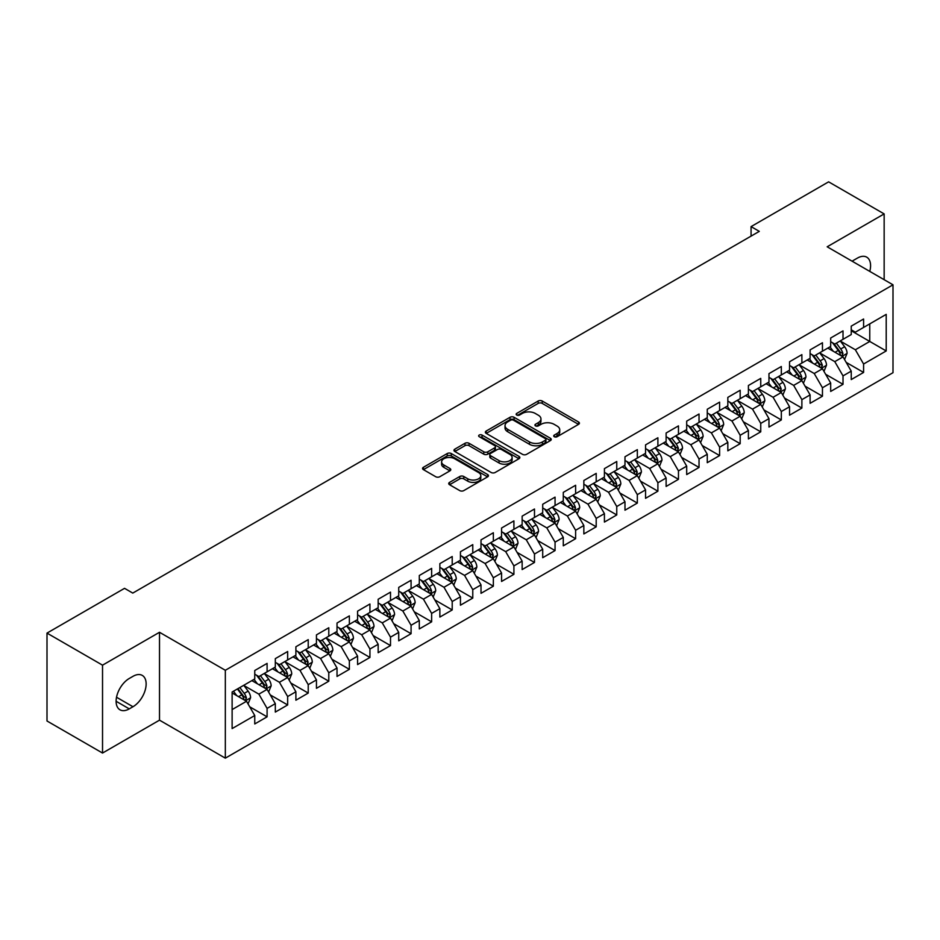 <?xml version="1.0" encoding="UTF-8"?>
<svg xmlns="http://www.w3.org/2000/svg" width="940" height="940" viewBox="0 0 940 940"><rect width="100%" height="100%" fill="white"/><g stroke="black" fill="none" stroke-linecap="round" stroke-linejoin="round"><path stroke-width="1.41" d="M554.283 436.724A1.998 1.151 0 0 0 557.115 436.724L578.57 424.339A2.855 1.645 0 0 0 579.404 423.176A2.855 1.645 0 0 0 578.57 422.013L542.227 401.028A2.855 1.645 0 0 0 538.185 401.028L516.73 413.412A1.998 1.151 0 0 0 516.154 414.223A1.998 1.151 0 0 0 516.73 415.045A1.998 1.151 0 0 0 519.562 415.045L522.335 413.436A9.142 5.276 0 0 1 535.26 413.436L538.291 415.186A9.142 5.276 0 0 1 540.958 418.923A9.142 5.276 0 0 1 538.291 422.647L535.506 424.245A1.998 1.151 0 0 0 534.931 425.068A1.998 1.151 0 0 0 535.506 425.879A1.998 1.151 0 0 0 538.338 425.879L541.111 424.281A9.142 5.276 0 0 1 554.036 424.281L557.067 426.031A9.142 5.276 0 0 1 559.735 429.756A9.142 5.276 0 0 1 557.067 433.493L554.283 435.091A1.998 1.151 0 0 0 553.707 435.913A1.998 1.151 0 0 0 554.283 436.724L554.283 435.091M449.555 482.385A2.855 1.645 0 0 0 448.721 483.548A2.855 1.645 0 0 0 449.555 484.723L459.754 490.61A2.855 1.645 0 0 0 463.784 490.61L487.613 476.85A2.855 1.645 0 0 0 488.447 475.687A2.855 1.645 0 0 0 487.613 474.524L451.271 453.538A2.855 1.645 0 0 0 447.228 453.538L423.411 467.298A2.855 1.645 0 0 0 422.565 468.461A2.855 1.645 0 0 0 423.411 469.624L435.725 476.733A2.855 1.645 0 0 0 439.755 476.733L449.954 470.846A2.855 1.645 0 0 0 450.789 469.683A2.855 1.645 0 0 0 449.954 468.52L443.845 464.995A7.638 4.406 0 0 1 441.612 461.869A7.638 4.406 0 0 1 446.324 457.804A7.638 4.406 0 0 1 454.655 458.755L478.578 472.562A7.638 4.406 0 0 1 480.81 475.687A7.638 4.406 0 0 1 476.098 479.764A7.638 4.406 0 0 1 467.779 478.801L463.784 476.498A2.855 1.645 0 0 0 459.754 476.498L449.555 482.385L449.555 484.723M102.531 665.168L102.531 753.046L159.506 720.158L159.506 632.279L102.531 665.168L47 633.102L124.55 588.334L132.775 593.093L759.297 231.369L751.072 226.611L751.072 236.116M159.506 632.279L225.33 670.279L893 284.808L893 372.687L225.33 758.157L225.33 670.279M884.152 279.697L884.152 213.909L827.177 246.797L893 284.808M884.152 213.909L828.622 181.843L751.072 226.611M522.534 454.349A2.855 1.645 0 0 0 526.576 454.349L550.405 440.602A2.855 1.645 0 0 0 551.24 439.438A2.855 1.645 0 0 0 550.405 438.263L514.062 417.289A2.855 1.645 0 0 0 510.021 417.289L486.203 431.037A2.855 1.645 0 0 0 485.357 432.212A2.855 1.645 0 0 0 486.203 433.375L522.534 454.349M480.035 437.159A1.998 1.151 0 0 1 482.055 437.441L482.055 435.067L519.009 456.394A2.855 1.645 0 0 1 519.844 457.557A2.855 1.645 0 0 1 519.009 458.72L495.18 472.479A2.855 1.645 0 0 1 491.138 472.479L454.807 451.494L454.807 449.167A2.855 1.645 0 0 0 453.961 450.331A2.855 1.645 0 0 0 454.807 451.494M454.807 449.167L464.995 443.281A2.855 1.645 0 0 1 469.037 443.281L483.771 451.788A2.855 1.645 0 0 0 487.813 451.788L494.581 447.887A2.855 1.645 0 0 0 495.415 446.723A2.855 1.645 0 0 0 494.581 445.548L479.236 436.689A1.998 1.151 0 0 1 478.648 435.878A1.998 1.151 0 0 1 479.882 434.809A1.998 1.151 0 0 1 482.055 435.067M851.241 330.762L869.759 341.455L869.759 323.877L886.209 314.371L863.59 327.437L863.59 319.001L851.241 326.133L851.241 334.558L843.016 339.316L843.016 330.88L830.678 338.001L830.678 346.437L822.453 351.184L822.453 342.759L810.104 349.88L810.104 358.316L801.879 363.063L801.879 354.627L789.541 361.759L789.541 370.184L781.316 374.943L781.316 366.506L768.967 373.627L768.967 382.063L760.742 386.81L760.742 378.385L748.405 385.506L748.405 393.942L740.168 398.689L740.168 390.253L727.83 397.385L727.83 405.81L719.605 410.569L719.605 402.132L707.268 409.253L707.268 417.689L699.031 422.436L699.031 414.011L686.693 421.132L686.693 429.568L678.468 434.315L678.468 425.879L666.119 433.011L666.119 441.436L657.894 446.195L657.894 437.758L645.557 444.879L645.557 453.315L637.332 458.062L637.332 449.637L624.982 456.758L624.982 465.194L616.758 469.941L616.758 461.505L604.42 468.637L604.42 477.062L596.195 481.821L596.195 473.384L583.846 480.505L583.846 488.941L575.621 493.688L575.621 485.263L563.283 492.384L563.283 500.82L555.058 505.567L555.058 497.131L542.709 504.263L542.709 512.688L534.484 517.447L534.484 509.01L522.147 516.13L522.147 524.567L513.91 529.314L513.91 520.889L501.572 528.01L501.572 536.446L493.347 541.193L493.347 532.757L481.01 539.889L481.01 548.314L472.773 553.072L472.773 544.636L460.436 551.756L460.436 560.193L452.211 564.94L452.211 556.515L439.861 563.636L439.861 572.072L431.636 576.819L431.636 568.383L419.299 575.515L419.299 583.94L411.074 588.698L411.074 580.262L398.724 587.383L398.724 595.819L390.5 600.566L390.5 592.141L378.162 599.262L378.162 607.698L369.937 612.445L369.937 604.009L357.588 611.141L357.588 619.566L349.363 624.325L349.363 615.888L337.025 623.009L337.025 631.445L328.788 636.192L328.788 627.767L316.451 634.888L316.451 643.324L308.226 648.071L308.226 639.635L295.889 646.767L295.889 655.192L287.652 659.951L287.652 651.514L275.314 658.635L275.314 667.071L267.089 671.818L267.089 663.393L254.752 670.514L254.752 678.95L232.121 692.005L232.121 728.582L254.752 715.528L246.515 701.275L232.121 692.956M886.209 314.371L886.209 350.949L863.59 364.015L855.353 349.762L840.442 341.149M846.212 362.405L863.59 372.44L863.59 364.015M863.59 372.44L851.241 379.572L851.241 371.136L843.016 375.882L834.791 361.642L819.88 353.029M825.637 374.285L843.016 384.319L843.016 375.882M843.016 384.319L830.678 391.44L830.678 383.015L822.453 387.762L814.216 373.509L799.306 364.908M805.063 386.164L822.453 396.198L822.453 387.762M822.453 396.198L810.104 403.319L810.104 394.894L801.879 399.641L793.654 385.388L778.743 376.776M784.5 398.031L801.879 408.066L801.879 399.641M801.879 408.066L789.541 415.198L789.541 406.762L781.316 411.509L773.08 397.268L758.169 388.655M763.926 409.911L781.316 419.945L781.316 411.509M781.316 419.945L768.967 427.065L768.967 418.641L760.742 423.388L752.517 409.135L737.606 400.534M743.364 421.79L760.742 431.824L760.742 423.388M760.742 431.824L748.405 438.945L748.405 430.52L740.168 435.267L731.943 421.014L717.032 412.402M722.789 433.657L740.168 443.692L740.168 435.267M740.168 443.692L727.83 450.824L727.83 442.387L719.605 447.135L711.38 432.894L696.458 424.281M702.227 445.537L719.605 455.571L719.605 447.135M719.605 455.571L707.268 462.691L707.268 454.267L699.031 459.014L690.806 444.761L675.895 436.16M681.653 457.416L699.031 467.45L699.031 459.014M699.031 467.45L686.693 474.571L686.693 466.146L678.468 470.893L670.243 456.64L655.321 448.028M661.09 469.283L678.468 479.318L678.468 470.893M678.468 479.318L666.119 486.45L666.119 478.014L657.894 482.761L649.669 468.52L634.759 459.907M640.516 481.163L657.894 491.197L657.894 482.761M657.894 491.197L645.557 498.318L645.557 489.893L637.332 494.64L629.095 480.387L614.184 471.786M619.954 493.042L637.332 503.076L637.332 494.64M637.332 503.076L624.982 510.197L624.982 501.772L616.758 506.519L608.533 492.266L593.622 483.654M599.379 504.909L616.758 514.944L616.758 506.519M616.758 514.944L604.42 522.076L604.42 513.639L596.195 518.387L587.958 504.146L573.048 495.533M578.805 516.788L596.195 526.823L596.195 518.387M596.195 526.823L583.846 533.944L583.846 525.519L575.621 530.266L567.396 516.013L552.485 507.412M558.243 528.668L575.621 538.702L575.621 530.266M575.621 538.702L563.283 545.823L563.283 537.398L555.058 542.145L546.822 527.892L531.911 519.279M537.668 540.535L555.058 550.57L555.058 542.145M555.058 550.57L542.709 557.702L542.709 549.265L534.484 554.024L526.259 539.772L511.348 531.159M517.106 552.414L534.484 562.449L534.484 554.024M534.484 562.449L522.147 569.57L522.147 561.145L513.91 565.892L505.685 551.639L490.774 543.038M496.531 564.294L513.91 574.328L513.91 565.892M513.91 574.328L501.572 581.449L501.572 573.024L493.347 577.771L485.122 563.518L470.2 554.905M475.969 576.161L493.347 586.196L493.347 577.771M493.347 586.196L481.01 593.328L481.01 584.891L472.773 589.65L464.548 575.398L449.637 566.785M455.395 588.04L472.773 598.075L472.773 589.65M472.773 598.075L460.436 605.207L460.436 596.771L452.211 601.518L443.986 587.265L429.063 578.664M434.832 599.92L452.211 609.954L452.211 601.518M452.211 609.954L439.861 617.075L439.861 608.65L431.636 613.397L423.411 599.144L408.501 590.532M414.258 611.787L431.636 621.822L431.636 613.397M431.636 621.822L419.299 628.954L419.299 620.518L411.074 625.276L402.837 611.024L387.926 602.411M393.684 623.667L411.074 633.701L411.074 625.276M411.074 633.701L398.724 640.833L398.724 632.397L390.5 637.144L382.274 622.891L367.364 614.29M373.121 635.546L390.5 645.58L390.5 637.144M390.5 645.58L378.162 652.701L378.162 644.276L369.937 649.023L361.7 634.77L346.789 626.158M352.547 647.413L369.937 657.448L369.937 649.023M369.937 657.448L357.588 664.58L357.588 656.144L349.363 660.902L341.138 646.65L326.227 638.037M331.985 659.293L349.363 669.327L349.363 660.902M349.363 669.327L337.025 676.459L337.025 668.023L328.788 672.77L320.563 658.517L305.653 649.916M311.41 671.172L328.788 681.206L328.788 672.77M328.788 681.206L316.451 688.327L316.451 679.902L308.226 684.649L300.001 670.396L285.09 661.784M290.848 683.039L308.226 693.074L308.226 684.649M308.226 693.074L295.889 700.206L295.889 691.769L287.652 696.528L279.427 682.275L264.516 673.663M270.274 694.918L287.652 704.953L287.652 696.528M287.652 704.953L275.314 712.085L275.314 703.649L267.089 708.396L258.864 694.143L243.942 685.542M249.711 706.798L267.089 716.832L267.089 708.396M267.089 716.832L254.752 723.953L254.752 715.528M254.752 674.192L258.864 676.577L267.089 671.818M232.121 709.582L246.515 701.275M275.314 662.324L279.427 664.698L287.652 659.951M258.864 694.143L267.089 689.396L251.861 680.607M275.314 703.649L267.089 689.396M295.889 650.445L300.001 652.818L308.226 648.071M279.427 682.275L287.652 677.517L272.436 668.74M295.889 691.769L287.652 677.517M316.451 638.566L320.563 640.951L328.788 636.192M300.001 670.396L308.226 665.649L293.01 656.86M316.451 679.902L308.226 665.649M337.025 626.698L341.138 629.072L349.363 624.325M320.563 658.517L328.788 653.77L313.572 644.981M337.025 668.023L328.788 653.77M357.588 614.819L361.7 617.192L369.937 612.445M341.138 646.65L349.363 641.891L334.147 633.114M357.588 656.144L349.363 641.891M378.162 602.939L382.274 605.325L390.5 600.566M361.7 634.77L369.937 630.023L354.709 621.234M378.162 644.276L369.937 630.023M398.724 591.072L402.837 593.446L411.074 588.698M382.274 622.891L390.5 618.144L375.283 609.355M398.724 632.397L390.5 618.144M419.299 579.193L423.411 581.566L431.636 576.819M402.837 611.024L411.074 606.265L395.846 597.488M419.299 620.518L411.074 606.265M439.861 567.313L443.986 569.699L452.211 564.94M423.411 599.144L431.636 594.397L416.42 585.608M439.861 608.65L431.636 594.397M460.436 555.446L464.548 557.82L472.773 553.072M443.986 587.265L452.211 582.518L436.983 573.729M460.436 596.771L452.211 582.518M481.01 543.567L485.122 545.94L493.347 541.193M464.548 575.398L472.773 570.639L457.557 561.861M481.01 584.891L472.773 570.639M501.572 531.688L505.685 534.073L513.91 529.314M485.122 563.518L493.347 558.771L478.119 549.982M501.572 573.024L493.347 558.771M522.147 519.82L526.259 522.194L534.484 517.447M505.685 551.639L513.91 546.892L498.694 538.103M522.147 561.145L513.91 546.892M542.709 507.941L546.822 510.314L555.058 505.567M526.259 539.772L534.484 535.013L519.268 526.236M542.709 549.265L534.484 535.013M563.283 496.062L567.396 498.447L575.621 493.688M546.822 527.892L555.058 523.145L539.83 514.356M563.283 537.398L555.058 523.145M583.846 484.194L587.958 486.568L596.195 481.821M567.396 516.013L575.621 511.266L560.404 502.477M583.846 525.519L575.621 511.266M604.42 472.315L608.533 474.688L616.758 469.941M587.958 504.146L596.195 499.387L580.967 490.61M604.42 513.639L596.195 499.387M624.982 460.436L629.095 462.821L637.332 458.062M608.533 492.266L616.758 487.519L601.541 478.73M624.982 501.772L616.758 487.519M645.557 448.568L649.669 450.941L657.894 446.195M629.095 480.387L637.332 475.64L622.104 466.851M645.557 489.893L637.332 475.64M666.119 436.689L670.243 439.062L678.468 434.315M649.669 468.52L657.894 463.761L642.678 454.972M666.119 478.014L657.894 463.761M686.693 424.81L690.806 427.195L699.031 422.436M670.243 456.64L678.468 451.893L663.241 443.104M686.693 466.146L678.468 451.893M707.268 412.942L711.38 415.315L719.605 410.569M690.806 444.761L699.031 440.014L683.815 431.225M707.268 454.267L699.031 440.014M727.83 401.063L731.943 403.436L740.168 398.689M711.38 432.894L719.605 428.135L704.377 419.346M727.83 442.387L719.605 428.135M748.405 389.184L752.517 391.569L760.742 386.81M731.943 421.014L740.168 416.267L724.952 407.478M748.405 430.52L740.168 416.267M768.967 377.316L773.08 379.69L781.316 374.943M752.517 409.135L760.742 404.388L745.526 395.599M768.967 418.641L760.742 404.388M789.541 365.437L793.654 367.81L801.879 363.063M773.08 397.268L781.316 392.509L766.088 383.72M789.541 406.762L781.316 392.509M810.104 353.558L814.216 355.943L822.453 351.184M793.654 385.388L801.879 380.641L786.663 371.852M810.104 394.894L801.879 380.641M830.678 341.69L834.791 344.064L843.016 339.316M814.216 373.509L822.453 368.762L807.225 359.973M830.678 383.015L822.453 368.762M851.241 329.811L855.353 332.184L863.59 327.437M834.791 361.642L843.016 356.883L827.799 348.094M851.241 371.136L843.016 356.883M47 633.102L47 720.992L102.531 753.046M159.506 720.158L225.33 758.157M855.353 349.762L869.759 341.455L886.209 350.949M869.77 271.39A18.612 10.751 120 0 0 866.727 257.161A18.612 10.751 120 0 0 857.421 258.089L853.708 260.227A18.612 10.751 120 0 0 852.157 261.226M129.274 678.468A18.612 10.751 120 0 0 117.112 694.871A18.612 10.751 120 0 0 119.968 709.794A18.612 10.751 120 0 0 129.274 708.877L132.975 706.739A18.612 10.751 120 0 0 145.136 690.336A18.612 10.751 120 0 0 142.281 675.414A18.612 10.751 120 0 0 132.975 676.33L129.274 678.468M555.082 437.006L557.067 435.866A9.142 5.276 0 0 0 559.735 432.13L559.735 429.756M540.958 418.923L540.958 421.296A9.142 5.276 0 0 1 538.291 425.021L536.305 426.161M578.523 424.363L542.227 403.401A2.855 1.645 0 0 0 538.185 403.401L517.529 415.327M550.358 440.625L514.062 419.663A2.855 1.645 0 0 0 510.021 419.663L486.238 433.399L486.203 431.037M545.353 440.249A1.998 1.151 0 0 0 545.94 439.438A1.998 1.151 0 0 0 545.353 438.616L513.452 420.204A1.998 1.151 0 0 0 510.632 420.204L507.694 421.896A9.142 5.276 0 0 0 505.027 425.62A9.142 5.276 0 0 0 507.694 429.345L529.502 441.941A9.142 5.276 0 0 0 542.427 441.941L545.353 440.249L545.353 442.623A1.998 1.151 0 0 0 545.94 441.812L545.94 439.438M505.027 425.62L505.027 427.994A9.142 5.276 0 0 0 507.694 431.73L507.694 429.345M545.353 442.623L542.427 444.315A9.142 5.276 0 0 1 529.502 444.315L507.694 431.73M454.843 451.517L464.995 445.654L464.995 443.281M495.415 446.723L495.415 449.097A2.855 1.645 0 0 1 494.581 450.26L487.813 454.161A2.855 1.645 0 0 1 483.771 454.161L469.037 445.654A2.855 1.645 0 0 0 464.995 445.654M482.055 437.441L518.962 458.744M499.07 460.623A7.638 4.406 0 0 0 507.389 461.575A7.638 4.406 0 0 0 512.112 457.498A7.638 4.406 0 0 0 509.868 454.384L501.443 449.52A2.855 1.645 0 0 0 497.401 449.52L490.645 453.421A2.855 1.645 0 0 0 489.799 454.584A2.855 1.645 0 0 0 490.645 455.747L499.07 460.623L499.07 462.997A7.638 4.406 0 0 0 507.389 463.949A7.638 4.406 0 0 0 512.112 459.872L512.112 457.498M489.799 454.584L489.799 456.957A2.855 1.645 0 0 0 490.645 458.132L490.645 455.747M499.07 462.997L490.645 458.132M480.81 475.687L480.81 478.061A7.638 4.406 0 0 1 476.098 482.138A7.638 4.406 0 0 1 467.779 481.174L463.784 478.871A2.855 1.645 0 0 0 459.754 478.871L449.59 484.746M441.612 461.869L441.612 464.243A7.638 4.406 0 0 0 443.845 467.368L443.845 464.995M449.919 470.87L443.845 467.368M487.578 476.874L451.271 455.912A2.855 1.645 0 0 0 447.228 455.912L423.447 469.647M844.543 359.527L847.093 353.299A7.708 4.453 -120 0 0 844.625 346.731L840.254 340.903M833.298 351.278L829.973 346.837M841.57 356.048L842.933 353.628A7.708 4.453 -120 0 0 840.724 348.998L836.353 343.159M833.862 343.523L839.255 350.726A3.925 2.268 60 0 1 839.972 351.924L842.933 353.628M832.499 342.736L838.257 350.42A7.708 4.453 60 0 1 840.454 355.05L840.619 355.496M823.969 371.394L826.519 365.178A7.708 4.453 -120 0 0 824.063 358.61L819.692 352.782M812.724 363.146L809.411 358.716M820.996 367.928L822.359 365.507A7.708 4.453 -120 0 0 820.15 360.866L815.779 355.038M813.288 355.402L818.681 362.605A3.925 2.268 60 0 1 819.398 363.792L822.359 365.507M811.937 354.615L817.683 362.288A7.708 4.453 60 0 1 819.891 366.929L820.044 367.376M803.406 383.273L805.956 377.046A7.708 4.453 -120 0 0 803.489 370.489L799.118 364.649M792.161 375.025L788.836 370.595M800.422 379.795L801.785 377.375A7.708 4.453 -120 0 0 799.587 372.745L795.216 366.906M792.726 367.27L798.119 374.473A3.925 2.268 60 0 1 798.836 375.671L801.785 377.375M791.363 366.494L797.12 374.167A7.708 4.453 60 0 1 799.317 378.808L799.482 379.255M782.832 395.153L785.382 388.925A7.708 4.453 -120 0 0 782.926 382.357L778.555 376.529M771.587 386.904L768.274 382.463M779.859 391.674L781.222 389.254A7.708 4.453 -120 0 0 779.013 384.625L774.642 378.785M772.151 379.149L777.545 386.352A3.925 2.268 60 0 1 778.261 387.55L781.222 389.254M770.8 378.362L776.546 386.046A7.708 4.453 60 0 1 778.755 390.676L778.908 391.122M762.269 407.02L764.819 400.804A7.708 4.453 -120 0 0 762.352 394.236L757.981 388.408M751.025 398.772L747.7 394.342M759.285 403.554L760.648 401.133A7.708 4.453 -120 0 0 758.451 396.492L754.08 390.664M751.577 391.028L756.982 398.231A3.925 2.268 60 0 1 757.687 399.418L760.648 401.133M750.226 390.241L755.971 397.914A7.708 4.453 60 0 1 758.181 402.555L758.345 403.002M741.695 418.899L744.245 412.672A7.708 4.453 -120 0 0 741.789 406.115L737.418 400.276M730.451 410.651L727.125 406.221M738.723 415.421L740.086 413.001A7.708 4.453 -120 0 0 737.877 408.371L733.505 402.531M731.014 402.896L736.408 410.11A3.925 2.268 60 0 1 737.125 411.297L740.086 413.001M729.652 402.12L735.409 409.793A7.708 4.453 60 0 1 737.618 414.434L737.771 414.881M721.121 430.779L723.671 424.551A7.708 4.453 -120 0 0 721.215 417.995L716.844 412.155M709.888 422.53L706.563 418.089M718.148 427.301L719.511 424.88A7.708 4.453 -120 0 0 717.302 420.251L712.943 414.411M710.44 414.775L715.845 421.978A3.925 2.268 60 0 1 716.55 423.176L719.511 424.88M709.089 413.988L714.835 421.672A7.708 4.453 60 0 1 717.044 426.302L717.197 426.748M700.559 442.646L703.108 436.43A7.708 4.453 -120 0 0 700.652 429.862L696.282 424.034M689.314 434.397L685.989 429.968M697.586 439.18L698.949 436.759A7.708 4.453 -120 0 0 696.74 432.118L692.369 426.29M689.878 426.654L695.271 433.857A3.925 2.268 60 0 1 695.988 435.044L698.949 436.759M688.515 425.867L694.272 433.54A7.708 4.453 60 0 1 696.481 438.181L696.634 438.628M679.984 454.525L682.534 448.298A7.708 4.453 -120 0 0 680.078 441.741L675.707 435.902M668.751 446.277L665.426 441.847M677.011 451.047L678.375 448.627A7.708 4.453 -120 0 0 676.166 443.997L671.795 438.157M669.303 438.522L674.709 445.736A3.925 2.268 60 0 1 675.414 446.923L678.375 448.627M667.952 437.746L673.698 445.419A7.708 4.453 60 0 1 675.907 450.06L676.06 450.507M659.422 466.405L661.971 460.177A7.708 4.453 -120 0 0 659.504 453.62L655.145 447.781M648.177 458.156L644.852 453.714M656.449 462.927L657.812 460.506A7.708 4.453 -120 0 0 655.603 455.877L651.232 450.037M648.741 450.401L654.134 457.604A3.925 2.268 60 0 1 654.851 458.802L657.812 460.506M647.378 449.614L653.136 457.298A7.708 4.453 60 0 1 655.345 461.928L655.497 462.374M638.848 478.272L641.397 472.056A7.708 4.453 -120 0 0 638.942 465.488L634.57 459.66M627.603 470.024L624.289 465.594M635.875 474.806L637.238 472.385A7.708 4.453 -120 0 0 635.029 467.744L630.658 461.916M628.167 462.28L633.56 469.483A3.925 2.268 60 0 1 634.277 470.67L637.238 472.385M626.816 461.493L632.561 469.166A7.708 4.453 60 0 1 634.77 473.807L634.923 474.254M618.285 490.151L620.835 483.924A7.708 4.453 -120 0 0 618.367 477.367L613.996 471.528M607.04 481.903L603.715 477.473M615.312 486.673L616.675 484.253A7.708 4.453 -120 0 0 614.466 479.623L610.095 473.784M607.604 474.148L612.998 481.362A3.925 2.268 60 0 1 613.714 482.549L616.675 484.253M606.241 473.372L611.999 481.045A7.708 4.453 60 0 1 614.196 485.686L614.361 486.133M597.711 502.031L600.261 495.803A7.708 4.453 -120 0 0 597.805 489.247L593.434 483.407M586.466 493.782L583.153 489.341M594.738 498.553L596.101 496.132A7.708 4.453 -120 0 0 593.892 491.503L589.521 485.663M587.03 486.027L592.423 493.23A3.925 2.268 60 0 1 593.14 494.428L596.101 496.132M585.679 485.24L591.424 492.924A7.708 4.453 60 0 1 593.634 497.554L593.786 498M577.148 513.898L579.698 507.682A7.708 4.453 -120 0 0 577.231 501.114L572.86 495.286M565.904 505.649L562.578 501.22M574.164 510.432L575.527 508.011A7.708 4.453 -120 0 0 573.33 503.37L568.959 497.542M566.456 497.906L571.861 505.109A3.925 2.268 60 0 1 572.577 506.296L575.527 508.011M565.105 497.119L570.862 504.792A7.708 4.453 60 0 1 573.059 509.433L573.224 509.88M556.574 525.777L559.124 519.55A7.708 4.453 -120 0 0 556.668 512.993L552.297 507.154M545.329 517.529L542.016 513.099M553.601 522.299L554.964 519.879A7.708 4.453 -120 0 0 552.755 515.249L548.384 509.41M545.893 509.774L551.287 516.988A3.925 2.268 60 0 1 552.003 518.175L554.964 519.879M544.542 508.998L550.288 516.671A7.708 4.453 60 0 1 552.497 521.312L552.649 521.759M536.012 537.657L538.549 531.429A7.708 4.453 -120 0 0 536.094 524.873L531.723 519.033M524.767 529.408L521.442 524.966M533.027 534.178L534.39 531.758A7.708 4.453 -120 0 0 532.193 527.129L527.822 521.289M525.319 521.653L530.724 528.856A3.925 2.268 60 0 1 531.429 530.054L534.39 531.758M523.968 520.866L529.714 528.55A7.708 4.453 60 0 1 531.923 533.18L532.087 533.626M515.437 549.524L517.987 543.308A7.708 4.453 -120 0 0 515.531 536.74L511.16 530.912M504.193 541.276L500.867 536.846M512.465 546.058L513.827 543.637A7.708 4.453 -120 0 0 511.619 538.996L507.248 533.168M504.757 533.532L510.15 540.735A3.925 2.268 60 0 1 510.866 541.922L513.827 543.637M503.394 532.745L509.151 540.429A7.708 4.453 60 0 1 511.36 545.059L511.513 545.505M494.863 561.403L497.413 555.188A7.708 4.453 -120 0 0 494.957 548.619L490.586 542.779M483.63 553.155L480.305 548.725M491.89 557.925L493.253 555.505A7.708 4.453 -120 0 0 491.044 550.875L486.685 545.036M484.182 545.4L489.587 552.614A3.925 2.268 60 0 1 490.292 553.801L493.253 555.505M482.831 544.624L488.577 552.297A7.708 4.453 60 0 1 490.786 556.938L490.939 557.385M474.301 573.283L476.85 567.055A7.708 4.453 -120 0 0 474.395 560.499L470.024 554.659M463.056 565.034L459.731 560.593M471.328 569.805L472.691 567.384A7.708 4.453 -120 0 0 470.482 562.755L466.111 556.915M463.62 557.279L469.013 564.482A3.925 2.268 60 0 1 469.73 565.68L472.691 567.384M462.257 556.492L468.014 564.176A7.708 4.453 60 0 1 470.223 568.806L470.376 569.252M453.726 585.15L456.276 578.934A7.708 4.453 -120 0 0 453.82 572.366L449.449 566.538M442.481 576.902L439.168 572.472M450.754 581.684L452.116 579.263A7.708 4.453 -120 0 0 449.907 574.622L445.537 568.794M443.046 569.158L448.451 576.361A3.925 2.268 60 0 1 449.156 577.548L452.116 579.263M441.694 568.371L447.44 576.056A7.708 4.453 60 0 1 449.649 580.685L449.802 581.131M433.164 597.029L435.714 590.813A7.708 4.453 -120 0 0 433.246 584.245L428.887 578.405M421.919 588.781L418.594 584.351M430.191 593.551L431.554 591.131A7.708 4.453 -120 0 0 429.345 586.501L424.974 580.662M422.483 581.026L427.876 588.24A3.925 2.268 60 0 1 428.593 589.427L431.554 591.131M421.12 580.25L426.878 587.923A7.708 4.453 60 0 1 429.087 592.564L429.239 593.011M412.589 608.909L415.139 602.681A7.708 4.453 -120 0 0 412.684 596.125L408.312 590.285M401.345 600.66L398.031 596.219M409.617 605.431L410.98 603.01A7.708 4.453 -120 0 0 408.771 598.38L404.4 592.541M401.909 592.905L407.302 600.108A3.925 2.268 60 0 1 408.019 601.306L410.98 603.01M400.558 592.118L406.303 599.802A7.708 4.453 60 0 1 408.512 604.432L408.665 604.878M392.027 620.776L394.577 614.56A7.708 4.453 -120 0 0 392.109 607.992L387.738 602.164M380.782 612.527L377.457 608.098M389.054 617.31L390.406 614.889A7.708 4.453 -120 0 0 388.208 610.248L383.837 604.42M381.346 604.784L386.74 611.987A3.925 2.268 60 0 1 387.456 613.174L390.406 614.889M379.983 603.997L385.741 611.682A7.708 4.453 60 0 1 387.938 616.311L388.103 616.758M371.453 632.655L374.003 626.439A7.708 4.453 -120 0 0 371.547 619.871L367.176 614.032M360.208 624.407L356.895 619.977M368.48 629.177L369.843 626.757A7.708 4.453 -120 0 0 367.634 622.127L363.263 616.288M360.772 616.652L366.165 623.866A3.925 2.268 60 0 1 366.882 625.053L369.843 626.757M359.421 615.876L365.166 623.549A7.708 4.453 60 0 1 367.376 628.19L367.528 628.637M350.89 644.534L353.44 638.307A7.708 4.453 -120 0 0 350.973 631.75L346.602 625.911M339.646 636.286L336.32 631.845M347.906 641.057L349.269 638.636A7.708 4.453 -120 0 0 347.072 634.007L342.701 628.167M340.198 628.531L345.603 635.734A3.925 2.268 60 0 1 346.32 636.932L349.269 638.636M338.846 627.744L344.604 635.428A7.708 4.453 60 0 1 346.801 640.058L346.966 640.504M330.316 656.402L332.866 650.186A7.708 4.453 -120 0 0 330.41 643.618L326.039 637.79M319.071 648.154L315.758 643.724M327.343 652.936L328.706 650.515A7.708 4.453 -120 0 0 326.497 645.874L322.126 640.046M319.635 640.41L325.029 647.613A3.925 2.268 60 0 1 325.745 648.8L328.706 650.515M318.284 639.623L324.03 647.308A7.708 4.453 60 0 1 326.239 651.937L326.392 652.384M309.742 668.281L312.291 662.066A7.708 4.453 -120 0 0 309.836 655.497L305.465 649.658M298.509 660.033L295.184 655.603M306.769 664.803L308.132 662.383A7.708 4.453 -120 0 0 305.935 657.753L301.564 651.914M299.061 652.278L304.466 659.492A3.925 2.268 60 0 1 305.171 660.679L308.132 662.383M297.71 651.502L303.456 659.175A7.708 4.453 60 0 1 305.664 663.816L305.829 664.263M289.179 680.161L291.729 673.933A7.708 4.453 -120 0 0 289.273 667.377L284.902 661.537M277.935 671.912L274.609 667.471M286.207 676.683L287.57 674.262A7.708 4.453 -120 0 0 285.361 669.633L280.99 663.793M278.499 664.157L283.892 671.36A3.925 2.268 60 0 1 284.608 672.558L287.57 674.262M277.136 663.37L282.893 671.054A7.708 4.453 60 0 1 285.102 675.684L285.255 676.13M268.605 692.04L271.155 685.812A7.708 4.453 -120 0 0 268.699 679.244L264.328 673.416M257.372 683.78L254.047 679.35M265.632 688.562L266.995 686.141A7.708 4.453 -120 0 0 264.786 681.5L260.427 675.672M257.924 676.036L263.329 683.239A3.925 2.268 60 0 1 264.034 684.426L266.995 686.141M256.573 675.249L262.319 682.934A7.708 4.453 60 0 1 264.528 687.563L264.68 688.01M248.042 703.907L250.592 697.692A7.708 4.453 -120 0 0 248.125 691.123L243.766 685.284M236.798 695.659L233.472 691.229M245.07 700.429L246.433 698.02A7.708 4.453 -120 0 0 244.224 693.379L239.853 687.539M237.926 688.656L242.755 695.118A3.925 2.268 60 0 1 243.472 696.305L246.433 698.02M237.385 688.973L241.756 694.801A7.708 4.453 60 0 1 243.965 699.442L244.118 699.889M557.067 435.866L557.067 433.493M535.506 425.879L535.506 424.245M538.291 425.021L538.291 422.647M516.73 415.045L516.73 413.412M538.185 403.401L538.185 401.028M542.227 403.401L542.227 401.028M578.57 424.339L578.57 422.013M510.021 419.663L510.021 417.289M514.062 419.663L514.062 417.289M550.405 440.602L550.405 438.263M529.502 444.315L529.502 441.941M542.427 444.315L542.427 441.941M469.037 445.654L469.037 443.281M483.771 454.161L483.771 451.788M487.813 454.161L487.813 451.788M494.581 450.26L494.581 447.887M519.009 458.72L519.009 456.394M459.754 478.871L459.754 476.498M463.784 478.871L463.784 476.498M467.779 481.174L467.779 478.801M449.954 470.846L449.954 468.52M423.411 469.624L423.411 467.298M447.228 455.912L447.228 453.538M451.271 455.912L451.271 453.538M487.613 476.85L487.613 474.524M116.114 701.275L129.274 708.877M116.525 697.233L132.975 706.739M842.052 356.331L847.034 353.452M840.724 348.998L844.625 346.731M835.037 352.277L838.257 350.42M821.478 368.21L826.471 365.319M820.15 360.866L824.063 358.61M814.463 364.156L817.683 362.288M800.915 380.077L805.897 377.198M799.587 372.745L803.489 370.489M793.9 376.024L797.12 374.167M780.341 391.957L785.335 389.078M779.013 384.625L782.926 382.357M773.326 387.903L776.546 386.046M759.779 403.836L764.761 400.945M758.451 396.492L762.352 394.236M752.752 399.782L755.971 397.914M739.204 415.703L744.198 412.825M737.877 408.371L741.789 406.115M732.19 411.649L735.409 409.793M718.642 427.582L723.624 424.704M717.302 420.251L721.215 417.995M711.615 423.529L714.835 421.672M698.068 439.462L703.061 436.571M696.74 432.118L700.652 429.862M691.053 435.408L694.272 433.54M677.505 451.329L682.487 448.451M676.166 443.997L680.078 441.741M670.479 447.276L673.698 445.419M656.931 463.209L661.913 460.33M655.603 455.877L659.504 453.62M649.916 459.155L653.136 457.298M636.357 475.088L641.35 472.197M635.029 467.744L638.942 465.488M629.342 471.034L632.561 469.166M615.794 486.955L620.776 484.077M614.466 479.623L618.367 477.367M608.779 482.902L611.999 481.045M595.22 498.835L600.214 495.956M593.892 491.503L597.805 489.247M588.205 494.781L591.424 492.924M574.657 510.714L579.639 507.835M573.33 503.37L577.231 501.114M567.631 506.66L570.862 504.792M554.083 522.581L559.077 519.702M552.755 515.249L556.668 512.993M547.068 518.528L550.288 516.671M533.52 534.461L538.503 531.582M532.193 527.129L536.094 524.873M526.494 530.407L529.714 528.55M512.946 546.34L517.94 543.461M511.619 538.996L515.531 536.74M505.932 542.286L509.151 540.429M492.384 558.207L497.366 555.329M491.044 550.875L494.957 548.619M485.357 554.154L488.577 552.297M471.81 570.087L476.803 567.208M470.482 562.755L474.395 560.499M464.795 566.033L468.014 564.176M451.247 581.966L456.229 579.087M449.907 574.622L453.82 572.366M444.221 577.912L447.44 576.056M430.673 593.833L435.655 590.955M429.345 586.501L433.246 584.245M423.658 589.779L426.878 587.923M410.099 605.712L415.092 602.834M408.771 598.38L412.684 596.125M403.084 601.659L406.303 599.802M389.536 617.592L394.518 614.713M388.208 610.248L392.109 607.992M382.521 613.538L385.741 611.682M368.962 629.459L373.956 626.581M367.634 622.127L371.547 619.871M361.947 625.405L365.166 623.549M348.399 641.339L353.381 638.46M347.072 634.007L350.973 631.75M341.373 637.285L344.604 635.428M327.825 653.218L332.819 650.339M326.497 645.874L330.41 643.618M320.81 649.164L324.03 647.308M307.262 665.085L312.245 662.207M305.935 657.753L309.836 655.497M300.236 661.032L303.456 659.175M286.688 676.965L291.682 674.086M285.361 669.633L289.273 667.377M279.674 672.911L282.893 671.054M266.126 688.844L271.108 685.965M264.786 681.5L268.699 679.244M259.099 684.79L262.319 682.934M245.552 700.711L250.545 697.832M244.224 693.379L248.125 691.123M238.537 696.658L241.756 694.801"/></g></svg>
